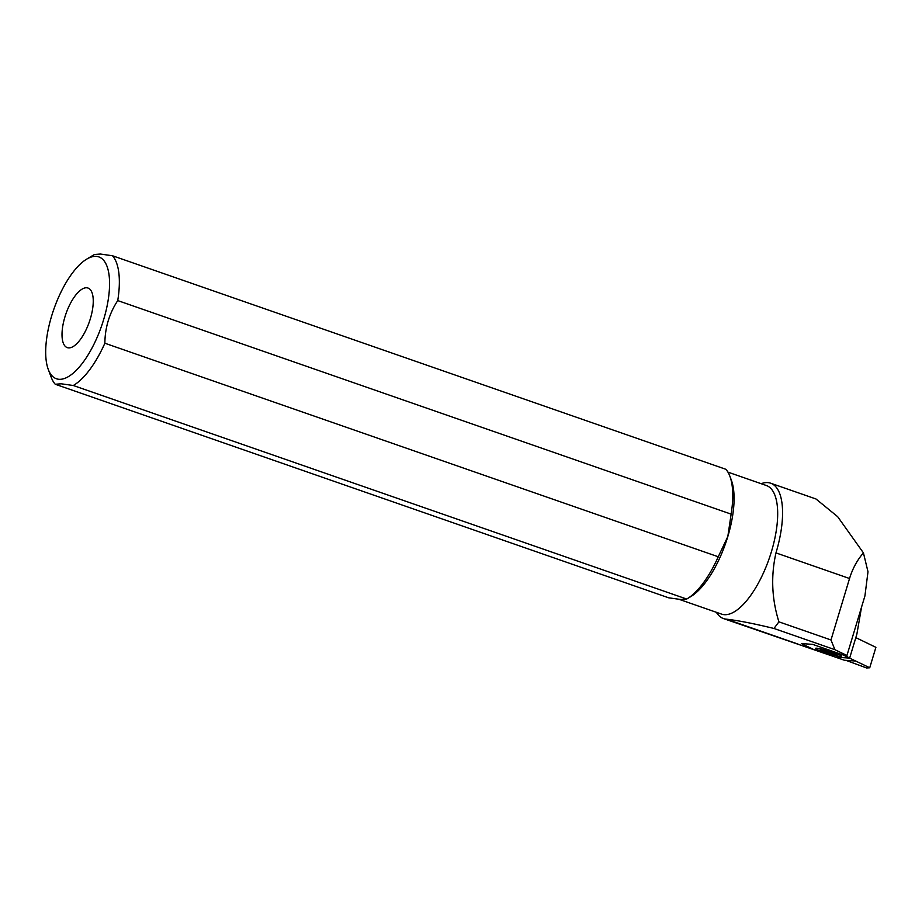 <?xml version="1.0" encoding="UTF-8"?>
<svg xmlns="http://www.w3.org/2000/svg" width="922" height="922" viewBox="0 0 922 922"><rect width="100%" height="100%" fill="white"/><g stroke="black" fill="none" stroke-linecap="round" stroke-linejoin="round"><path stroke-width="1.38" d="M68.562 347.882A31.544 12.366 -70.8 0 0 89.849 320.314A31.544 12.366 -70.8 0 0 88.005 288.044A31.544 12.366 -70.8 0 0 86.703 287.779A31.544 12.366 -70.8 0 0 65.416 315.359A31.544 12.366 -70.8 0 0 67.26 347.617A31.544 12.366 -70.8 0 0 68.562 347.882M834.917 654.528A7.341 0.715 -163.2 0 0 835.563 654.424A7.341 0.715 -163.2 0 0 830.146 652.061A7.341 0.715 -163.2 0 0 822.147 650.079A7.341 0.715 -163.2 0 0 821.502 650.183A7.341 0.715 -163.2 0 0 826.919 652.546A7.341 0.715 -163.2 0 0 834.917 654.528M96.188 256.374A64.505 25.297 -70.8 0 0 86.633 259.174A64.505 25.297 -70.8 0 0 53.741 309.515A64.505 25.297 -70.8 0 0 48.267 369.399A64.505 25.297 -70.8 0 0 59.077 379.299A64.505 25.297 -70.8 0 0 103.633 319.634A64.505 25.297 -70.8 0 0 96.188 256.374M48.267 369.399L51.229 377.305A71.674 28.098 109.2 0 0 55.251 384.255L668.646 597.802L680.782 599.507L686.683 599.046A71.674 28.098 -70.8 0 0 687.247 598.724A71.674 28.098 -70.8 0 0 718.261 556.773L727.815 536.535L731.134 514.13A71.674 28.098 -70.8 0 0 729.89 476.248A71.674 28.098 -70.8 0 0 725.868 469.298L112.472 255.751L100.337 254.034L94.424 254.495A71.674 28.098 109.2 0 0 93.871 254.829L86.633 259.174M55.251 384.255L61.163 383.794L73.287 385.5A71.674 28.098 109.2 0 0 104.866 343.226C105.027 327.621 109.326 313.399 117.739 300.584A71.674 28.098 109.2 0 0 112.472 255.751M778.917 621.843L830.987 639.972L834.929 649.699L773.961 628.47L778.917 621.843C771.772 599.035 770.78 576.054 775.967 552.9A71.674 28.098 -70.8 0 0 770.642 483.197A71.674 28.098 -70.8 0 0 767.692 482.598A71.674 28.098 -70.8 0 0 761.18 483.693M679.237 599.381L721.569 614.11A68.09 26.692 -70.8 0 0 724.369 614.686A68.09 26.692 -70.8 0 0 770.331 555.159A68.09 26.692 -70.8 0 0 766.343 485.502L727.931 472.122M716.394 612.312A71.674 28.098 -70.8 0 0 723.505 618.581L835.436 657.121L849.646 658.112L856.861 634.209L861.54 607.125M775.967 552.9L849.542 578.509C852.539 568.69 857.16 560.15 863.43 552.889L837.66 516.677L815.97 498.975L770.642 483.197M849.542 578.509L830.987 639.972M723.505 618.581A71.674 28.098 -70.8 0 0 726.455 619.181L798.072 644.109M686.683 599.046L73.287 385.5M718.261 556.773L104.866 343.226M729.89 476.248L731.365 480.201A68.09 26.692 109.2 0 1 727.815 536.535A68.09 26.692 109.2 0 1 690.866 596.546L687.247 598.724M731.134 514.13L117.739 300.584M834.929 649.699L846.938 655.496A28.674 2.801 -163.2 0 0 846.592 655.773A28.674 2.801 -163.2 0 0 849.646 658.112M773.961 628.47C753.735 623.56 737.9 620.46 726.455 619.181M846.938 655.496L864.928 595.912L867.994 571.767L863.43 552.889M840.368 656.418A13.623 1.325 -163.2 0 0 841.579 656.199A13.623 1.325 -163.2 0 0 831.356 651.796A13.623 1.325 -163.2 0 0 816.696 648.189A13.623 1.325 -163.2 0 0 815.509 648.327A13.623 1.325 -163.2 0 0 825.351 652.695A13.623 1.325 -163.2 0 0 840.368 656.418M801.391 643.579L812.674 644.363L843.088 654.954L855.674 661.028L844.391 660.244L813.976 649.653L801.391 643.579M855.674 661.028L869.734 667.77L875.9 647.336L855.835 637.632M869.734 667.77L866.576 667.966L845.97 660.348M821.364 649.768L822.827 650.575L821.076 650.413L826.884 652.557L835.701 654.839L834.237 654.032L835.989 654.194L821.364 649.768M836.934 654.851A8.782 0.853 16.8 0 1 836.773 654.943A8.782 0.853 16.8 0 1 828.29 653.122A8.782 0.853 16.8 0 1 820.211 649.941A8.782 0.853 16.8 0 1 820.131 649.756A8.782 0.853 16.8 0 1 828.878 651.508A8.782 0.853 16.8 0 1 836.934 654.851"/></g></svg>
